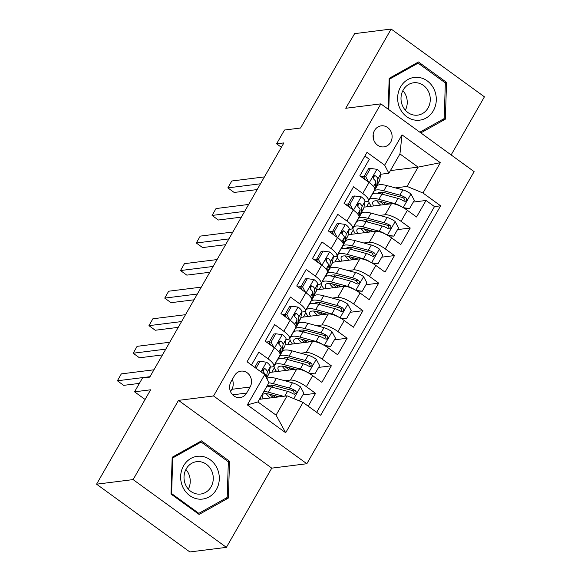 <?xml version="1.0" encoding="UTF-8"?>
<svg xmlns="http://www.w3.org/2000/svg" width="581" height="581" viewBox="0 0 581 581"><rect width="100%" height="100%" fill="white"/><g stroke="black" fill="none" stroke-linecap="round" stroke-linejoin="round"><path stroke-width="0.87" d="M374.527 130.493A10.603 9.499 82.8 0 0 374.614 141.873A10.603 9.499 82.8 0 0 383.918 146.877A10.603 9.499 82.8 0 0 390.664 142.214A10.603 9.499 82.8 0 0 390.585 130.841A10.603 9.499 82.8 0 0 381.274 125.837A10.603 9.499 82.8 0 0 374.527 130.493M451.139 154.931L484.423 96.816L391.151 29.05L354.606 33.64L300.559 128.016L284.479 130.035L276.592 143.812L281.378 147.291M306.841 463.732L474.125 171.635L380.853 103.868L213.568 395.966L306.841 463.732L271.763 468.141L178.49 400.374L133.114 479.594L226.394 547.36L271.763 468.141M226.394 547.36L189.849 551.95L96.577 484.184L150.632 389.8L134.552 391.819L145.09 399.474M133.114 479.594L96.577 484.184M364.897 156.042L369.32 159.252L359.85 175.789L369.051 182.47L362.74 193.495A13.254 3.791 29.8 0 1 368.398 200.815A13.254 3.791 29.8 0 1 366.974 201.556L364.933 201.81M362.74 193.495L353.538 186.813L344.068 203.343L353.27 210.031L346.959 221.049A13.254 3.791 29.8 0 1 352.616 228.377A13.254 3.791 29.8 0 1 351.193 229.11L349.152 229.372M346.959 221.049L337.757 214.367L328.287 230.904L337.488 237.585L331.177 248.61A13.254 3.791 29.8 0 1 336.835 255.93A13.254 3.791 29.8 0 1 335.411 256.671L333.371 256.925M331.177 248.61L321.976 241.921L312.505 258.458L321.707 265.139L315.396 276.164A13.254 3.791 29.8 0 1 321.046 283.484A13.254 3.791 29.8 0 1 319.63 284.225L317.589 284.479M315.396 276.164L306.194 269.482L296.724 286.012L305.926 292.701L299.614 303.718A13.254 3.791 29.8 0 1 305.265 311.046A13.254 3.791 29.8 0 1 303.848 311.779L301.808 312.041M299.614 303.718L290.413 297.036L280.943 313.573L290.144 320.254L283.833 331.279A13.254 3.791 29.8 0 1 289.483 338.6A13.254 3.791 29.8 0 1 288.067 339.34L286.026 339.594M283.833 331.279L274.631 324.59L265.161 341.127L274.363 347.808A13.254 3.791 29.8 0 1 280.02 355.136L273.702 366.153A13.254 3.791 29.8 0 1 272.286 366.894L270.245 367.148M308.213 406.199L315.57 393.359L302.839 394.957M269.301 372.508L296.746 369.058A13.254 3.791 29.8 0 1 312.68 375.653L321.881 382.334L331.352 365.805L318.62 367.403M285.082 344.947L312.527 341.505A13.254 3.791 -150.2 0 1 328.461 348.092L337.663 354.78L347.133 338.244L334.402 339.841M300.864 317.393L328.309 313.943A13.254 3.791 -150.2 0 1 344.242 320.538L353.444 327.219L362.914 310.69L350.183 312.287M316.645 289.839L344.09 286.389A13.254 3.791 -150.2 0 1 360.024 292.984L369.225 299.665L378.696 283.136L365.965 284.734M332.426 262.278L359.879 258.835A13.254 3.791 -150.2 0 1 375.805 265.423L385.007 272.111L394.477 255.575L381.746 257.172M348.208 234.724L375.66 231.274A13.254 3.791 -150.2 0 1 391.587 237.869L400.788 244.55L410.259 228.021L397.527 229.618M348.382 203.887L345.346 204.272M332.601 231.449L329.565 231.826M316.819 259.003L313.784 259.387M301.038 286.556L298.002 286.941M285.256 314.118L282.213 314.495M269.475 341.672L266.432 342.056M134.552 391.819L142.447 378.042L149.753 377.127L283.898 142.897L276.592 143.812M246.642 393.068L250.113 387.011A10.276 9.202 82.8 0 0 250.033 375.987A10.276 9.202 82.8 0 0 241.021 371.136A10.276 9.202 82.8 0 0 234.484 375.653L231.013 381.717A10.276 9.202 82.8 0 0 231.093 392.741A10.276 9.202 82.8 0 0 240.106 397.586A10.276 9.202 82.8 0 0 246.642 393.068L232.654 394.826M388.892 173.232L384.658 165.171L367.01 152.345L247.07 361.774L264.718 374.6L268.952 382.654L257.906 401.95L276.055 415.132L287.108 395.843L303.035 402.437L320.683 415.255L440.623 205.827L422.975 193.008L407.049 186.414L418.095 167.125L399.946 153.936L388.892 173.232L380.715 174.256M384.658 165.171L402.016 134.857L440.333 162.695L422.975 193.008M303.035 402.437L285.678 432.751L247.361 404.906L264.718 374.6M379.618 215.435L385.123 214.745A13.254 3.791 29.8 0 1 401.057 221.332L410.259 228.021M363.989 207.163L391.441 203.72L385.123 214.745M363.837 242.989L369.342 242.299A13.254 3.791 29.8 0 1 385.276 248.893L394.477 255.575M348.055 270.55L353.56 269.853A13.254 3.791 29.8 0 1 369.494 276.447L378.696 283.136M332.274 298.104L337.779 297.414A13.254 3.791 29.8 0 1 353.713 304.001L362.914 310.69M316.492 325.658L321.997 324.968A13.254 3.791 29.8 0 1 337.931 331.562L347.133 338.244M300.711 353.219L306.216 352.522A13.254 3.791 29.8 0 1 322.15 359.116L331.352 365.805M284.93 380.773L290.435 380.083A13.254 3.791 29.8 0 1 306.369 386.67L315.57 393.359M316.66 412.336L434.486 206.596L426.04 200.467L413.309 202.065M391.441 203.72A13.254 3.791 -150.2 0 1 407.368 210.315L416.57 216.996L426.04 200.467M251.493 364.991L258.85 352.151L268.052 358.833A13.254 3.791 29.8 0 1 273.702 366.153M364.164 176.333L361.128 176.718M259.409 399.321L287.108 395.843M178.49 400.374L213.568 395.966M391.151 29.05L345.775 108.277L380.853 103.868M390.403 170.603L418.095 167.125L440.333 162.695M395.4 187.881L407.049 186.414M262.75 370.308L263.331 369.298M278.531 342.754L279.112 341.737M294.313 315.2L294.894 314.183M310.094 287.639L310.675 286.622M325.876 260.085L326.457 259.068M341.657 232.531L342.238 231.514M357.438 204.97L358.019 203.953M271.85 372.181L274.37 367.78M287.631 344.627L290.151 340.226M289.483 338.6L295.802 327.575A13.254 3.791 -150.2 0 0 290.144 320.254M303.413 317.073L305.933 312.672M305.265 311.046L311.583 300.021A13.254 3.791 -150.2 0 0 305.926 292.701M319.194 289.512L321.714 285.111M321.046 283.484L327.364 272.467A13.254 3.791 -150.2 0 0 321.707 265.139M334.976 261.958L337.496 257.557M336.835 255.93L343.146 244.906A13.254 3.791 -150.2 0 0 337.488 237.585M350.757 234.404L353.277 230.003M352.616 228.377L358.927 217.352A13.254 3.791 -150.2 0 0 353.27 210.031M366.538 206.843L369.058 202.442M434.486 206.596L440.623 205.827M368.398 200.815L374.709 189.798A13.254 3.791 -150.2 0 0 369.051 182.47M257.906 401.95L247.361 404.906M276.055 415.132L285.678 432.751M402.016 134.857L399.946 153.936M230.526 391.601L231.841 389.306A10.276 9.202 82.8 0 0 232.327 379.415M373.786 140.094A10.603 9.499 82.8 0 0 373.14 134.908M228.362 498.062L229.546 461.27L201.454 440.863L172.179 457.247L170.996 494.046L199.087 514.454L228.362 498.062L225.479 498.425M420.818 132.904L445.358 119.163L446.542 82.371L418.451 61.964L389.176 78.348L388.188 109.199M227.875 461.481L229.546 461.27M444.879 82.575L446.542 82.371M442.482 119.526L445.358 119.163M256.003 368.267L259.983 361.317L266.606 362.224A8.78 2.513 29.8 0 1 270.31 366.742L269.163 373.256A25.353 7.248 29.8 0 1 268.916 373.968L266.556 378.086M259.983 361.317L258.087 361.556L254.761 367.366M150.007 376.684L117.384 380.78L121.327 373.888L153.95 369.792M266.316 377.643L267.318 371.978A8.78 2.513 -150.2 0 0 265.314 368.862L264.253 368.521L262.932 369.574L262.772 370.867L263.425 372.167A8.78 2.513 29.8 0 1 265.423 375.282L265.335 375.769M265.314 368.862L263.215 369.124A4.474 1.278 29.8 0 1 263.534 369.959L263.193 371.905M139.382 383.387L123.688 385.356L117.384 380.78M299.411 400.934L303.848 393.192L300.384 386.772A8.78 2.513 -150.2 0 0 292.41 382.792L276.302 378.442A25.353 7.248 -150.2 0 0 266.817 378.587M271.211 385.159A21.039 6.013 -150.2 0 0 273.041 387.425M283.499 396.3L268.407 392.219A25.353 7.248 -150.2 0 0 263.97 391.362M260.114 398.094A25.353 7.248 -150.2 0 0 260.913 399.132M279.272 396.83L270.485 394.455A21.039 6.013 -150.2 0 0 262.358 394.913A21.039 6.013 -150.2 0 0 263.251 398.842M266.969 386.125A25.353 7.248 29.8 0 1 271.407 386.982L287.515 391.333A8.78 2.513 29.8 0 1 293.42 393.962L294.749 394.267L296.143 393.206L296.252 391.914L295.315 390.657A8.78 2.513 -150.2 0 0 289.411 388.028L273.302 383.678A25.353 7.248 -150.2 0 0 268.865 382.821M269.272 394.15A25.353 7.248 -150.2 0 0 273.426 397.564M275.329 397.324A21.039 6.013 29.8 0 1 272.453 394.986M267.383 386.169A21.039 6.013 29.8 0 1 275.379 385.915L291.488 390.265A4.474 1.278 29.8 0 1 293.209 390.919L294.342 393.097M266.316 393.7A21.039 6.013 -150.2 0 0 270.194 397.97M183.589 465.788A21.541 19.296 82.8 0 0 189.718 495.608A21.541 19.296 82.8 0 0 216.364 489.601A21.541 19.296 82.8 0 0 210.235 459.782A21.541 19.296 82.8 0 0 183.589 465.788M186.24 468.845A16.312 14.612 82.8 0 0 186.363 486.348A16.312 14.612 82.8 0 0 200.677 494.039A16.312 14.612 82.8 0 0 211.048 486.871A16.312 14.612 82.8 0 0 210.925 469.375A16.312 14.612 82.8 0 0 196.618 461.677A16.312 14.612 82.8 0 0 186.24 468.845M228.34 461.815L227.193 497.467L198.833 513.343L171.613 493.574L172.76 457.922L201.128 442.039L228.34 461.815M197.751 513.481L198.833 513.343M171.01 493.647L171.613 493.574M172.158 457.995L172.76 457.922M198.833 442.33L201.128 442.039M188.36 489.129A16.312 14.612 82.8 0 0 185.898 469.484M399.902 108.349A21.541 19.296 82.8 0 0 426.04 118.059A21.541 19.296 82.8 0 0 434.051 89.234A21.541 19.296 82.8 0 0 407.913 79.524A21.541 19.296 82.8 0 0 399.902 108.349M402.713 106.2A16.312 14.612 82.8 0 0 417.674 115.14A16.312 14.612 82.8 0 0 428.575 91.725A16.312 14.612 82.8 0 0 413.614 82.778A16.312 14.612 82.8 0 0 402.713 106.2M405.364 110.23A16.312 14.612 82.8 0 0 405.538 94.616A16.312 14.612 82.8 0 0 402.894 90.578M415.829 63.431L418.124 63.14L445.344 82.916L444.196 118.568L419.845 132.199M388.776 109.627L389.757 79.016L418.124 63.14M389.154 79.096L389.757 79.016M275.764 333.763L273.869 334.002L269.134 342.267L271.029 342.027L275.764 333.763L282.388 334.671A8.78 2.513 29.8 0 1 286.099 339.181L284.951 345.702A25.353 7.248 29.8 0 1 284.697 346.414L281.698 351.65A25.353 7.248 -150.2 0 0 281.952 350.939L283.1 344.417A8.78 2.513 -150.2 0 0 281.095 341.301L280.035 340.967L278.713 342.013L278.553 343.313L279.207 344.613A8.78 2.513 29.8 0 1 281.204 347.728L280.1 354.003M269.976 343.829A21.039 6.013 29.8 0 1 267.667 342.95M271.029 342.027L274.014 347.561M270.681 345.136L269.134 342.267M165.788 349.13L133.165 353.219L137.109 346.334L169.732 342.238M280.318 352.74A25.353 7.248 -150.2 0 0 281.698 351.65M281.095 341.301L278.996 341.57A4.474 1.278 29.8 0 1 279.316 342.398L278.974 344.351M162.477 354.911L139.469 357.802L133.165 353.219M291.546 306.209L289.65 306.448L284.915 314.713L286.811 314.474L291.546 306.209L298.169 307.117A8.78 2.513 29.8 0 1 301.88 311.627L300.733 318.148A25.353 7.248 29.8 0 1 300.479 318.853L297.479 324.089A25.353 7.248 -150.2 0 0 297.733 323.377L298.881 316.863A8.78 2.513 -150.2 0 0 296.876 313.747L295.816 313.413L294.494 314.459L294.335 315.759L294.988 317.052A8.78 2.513 29.8 0 1 296.985 320.167L295.882 326.442M285.758 316.275A21.039 6.013 29.8 0 1 283.455 315.396M286.811 314.474L289.796 320.008M286.462 317.582L284.915 314.713M181.57 321.569L148.947 325.665L152.89 318.78L185.513 314.684M296.099 325.186A25.353 7.248 -150.2 0 0 297.479 324.089M296.876 313.747L294.778 314.009A4.474 1.278 29.8 0 1 295.097 314.844L294.756 316.798M178.258 327.357L155.25 330.248L148.947 325.665M307.327 278.648L305.432 278.887L300.697 287.159L302.592 286.92L307.327 278.648L313.951 279.555A8.78 2.513 29.8 0 1 317.662 284.073L316.514 290.587A25.353 7.248 29.8 0 1 316.26 291.299L313.261 296.535A25.353 7.248 -150.2 0 0 313.515 295.823L314.662 289.309A8.78 2.513 -150.2 0 0 312.658 286.193L311.598 285.852L310.283 286.905L310.116 288.198L310.77 289.498A8.78 2.513 29.8 0 1 312.767 292.613L311.663 298.888M301.539 288.721A21.039 6.013 29.8 0 1 299.237 287.835M302.592 286.92L305.577 292.446M302.243 290.021L300.697 287.159M197.351 294.015L164.728 298.111L168.672 291.219L201.295 287.123M311.881 297.625A25.353 7.248 -150.2 0 0 313.261 296.535M312.658 286.193L310.559 286.455A4.474 1.278 29.8 0 1 310.879 287.29L310.537 289.236M194.039 299.803L171.032 302.686L164.728 298.111M323.109 251.094L321.213 251.333L316.478 259.598L318.373 259.358L323.109 251.094L329.732 252.001A8.78 2.513 29.8 0 1 333.443 256.511L332.296 263.033A25.353 7.248 29.8 0 1 332.041 263.745L329.042 268.981A25.353 7.248 -150.2 0 0 329.296 268.269L330.444 261.748A8.78 2.513 -150.2 0 0 328.439 258.632L327.379 258.298L326.064 259.344L325.897 260.644L326.551 261.944A8.78 2.513 29.8 0 1 328.548 265.059L327.444 271.334M317.32 261.159A21.039 6.013 29.8 0 1 315.018 260.281M318.373 259.358L321.358 264.892M318.025 262.467L316.478 259.598M213.133 266.454L180.509 270.55L184.453 263.665L217.076 259.569M327.662 270.071A25.353 7.248 -150.2 0 0 329.042 268.981M328.439 258.632L326.34 258.901A4.474 1.278 29.8 0 1 326.66 259.729L326.319 261.682M209.821 272.242L186.813 275.133L180.509 270.55M308.613 373.038L314.895 373.895L319.63 365.631L316.166 359.211A8.78 2.513 -150.2 0 0 308.191 355.238L292.083 350.888A25.353 7.248 -150.2 0 0 282.293 351.432L279.294 356.669A25.353 7.248 -150.2 0 0 279.12 358.767M286.992 357.605A21.039 6.013 -150.2 0 0 288.822 359.871M307.255 372.298A8.78 2.513 -150.2 0 0 300.297 369.015L284.189 364.665A25.353 7.248 -150.2 0 0 274.399 365.209A25.353 7.248 -150.2 0 0 276.694 371.579M295.054 369.269L286.266 366.894A21.039 6.013 -150.2 0 0 278.139 367.352A21.039 6.013 -150.2 0 0 279.033 371.281M314.895 373.895L309.717 373.685M274.399 365.209L277.398 359.98A25.353 7.248 29.8 0 1 287.188 359.428L303.297 363.779A8.78 2.513 29.8 0 1 309.201 366.408L310.53 366.705L311.924 365.652L312.033 364.36L311.096 363.096A8.78 2.513 -150.2 0 0 305.192 360.474L289.084 356.117A25.353 7.248 -150.2 0 0 279.294 356.669M285.053 366.596A25.353 7.248 -150.2 0 0 289.207 370.003M291.11 369.763A21.039 6.013 29.8 0 1 288.234 367.432M283.165 358.615A21.039 6.013 29.8 0 1 291.161 358.354L307.269 362.704A4.474 1.278 29.8 0 1 308.99 363.365L310.123 365.543M282.097 366.146A21.039 6.013 -150.2 0 0 285.975 370.409M324.394 345.484L330.676 346.341L335.411 338.077L331.947 331.657A8.78 2.513 -150.2 0 0 323.973 327.677L307.865 323.326A25.353 7.248 -150.2 0 0 298.075 323.878L295.075 329.115A25.353 7.248 -150.2 0 0 294.901 331.214M302.774 330.044A21.039 6.013 -150.2 0 0 304.611 332.31M323.036 344.736A8.78 2.513 -150.2 0 0 316.079 341.461L299.97 337.103A25.353 7.248 -150.2 0 0 290.18 337.655A25.353 7.248 -150.2 0 0 292.475 344.017M310.835 341.715L302.047 339.34A21.039 6.013 -150.2 0 0 293.921 339.798A21.039 6.013 -150.2 0 0 294.821 343.727M330.676 346.341L325.498 346.131M290.18 337.655L293.18 332.419A25.353 7.248 29.8 0 1 302.97 331.867L319.078 336.225A8.78 2.513 29.8 0 1 324.982 338.846L326.311 339.151L327.706 338.091L327.815 336.798L326.878 335.542A8.78 2.513 -150.2 0 0 320.973 332.913L304.865 328.563A25.353 7.248 -150.2 0 0 295.075 329.115M300.835 339.043A25.353 7.248 -150.2 0 0 304.989 342.449M306.891 342.209A21.039 6.013 29.8 0 1 304.016 339.87M298.946 331.054A21.039 6.013 29.8 0 1 306.942 330.8L323.051 335.15A4.474 1.278 29.8 0 1 324.772 335.803L325.905 337.989M297.886 338.592A21.039 6.013 -150.2 0 0 301.757 342.855M340.175 317.923L346.458 318.787L351.193 310.515L347.728 304.103A8.78 2.513 -150.2 0 0 339.754 300.123L323.646 295.773A25.353 7.248 -150.2 0 0 313.856 296.325L310.857 301.561A25.353 7.248 -150.2 0 0 310.682 303.652M318.555 302.49A21.039 6.013 -150.2 0 0 320.392 304.756M338.817 317.182A8.78 2.513 -150.2 0 0 331.86 313.9L315.752 309.55A25.353 7.248 -150.2 0 0 305.962 310.101A25.353 7.248 -150.2 0 0 308.264 316.463M326.616 314.161L317.829 311.786A21.039 6.013 -150.2 0 0 309.702 312.244A21.039 6.013 -150.2 0 0 310.603 316.173M346.458 318.787L341.279 318.577M305.962 310.101L308.961 304.865A25.353 7.248 29.8 0 1 318.751 304.313L334.859 308.664A8.78 2.513 29.8 0 1 340.764 311.293L342.093 311.598L343.487 310.537L343.596 309.245L342.659 307.988A8.78 2.513 -150.2 0 0 336.755 305.359L320.647 301.009A25.353 7.248 -150.2 0 0 310.857 301.561M316.616 311.481A25.353 7.248 -150.2 0 0 320.77 314.895M322.673 314.655A21.039 6.013 29.8 0 1 319.797 312.317M314.728 303.5A21.039 6.013 29.8 0 1 322.724 303.238L338.832 307.596A4.474 1.278 29.8 0 1 340.553 308.25L341.686 310.428M313.667 311.031A21.039 6.013 -150.2 0 0 317.538 315.301M355.957 290.369L362.239 291.226L366.974 282.962L363.51 276.541A8.78 2.513 -150.2 0 0 355.536 272.569L339.427 268.219A25.353 7.248 -150.2 0 0 329.638 268.763L326.638 274A25.353 7.248 -150.2 0 0 326.464 276.098M334.336 274.936A21.039 6.013 -150.2 0 0 336.174 277.202M354.599 289.628A8.78 2.513 -150.2 0 0 347.641 286.346L331.533 281.996A25.353 7.248 -150.2 0 0 321.743 282.54A25.353 7.248 -150.2 0 0 324.045 288.91M342.398 286.6L333.61 284.225A21.039 6.013 -150.2 0 0 325.483 284.683A21.039 6.013 -150.2 0 0 326.384 288.612M362.239 291.226L357.068 291.016M321.743 282.54L324.743 277.311A25.353 7.248 29.8 0 1 334.533 276.759L350.641 281.11A8.78 2.513 29.8 0 1 356.545 283.739L357.874 284.036L359.269 282.976L359.378 281.691L358.441 280.427A8.78 2.513 -150.2 0 0 352.536 277.805L336.428 273.448A25.353 7.248 -150.2 0 0 326.638 274M332.397 283.927A25.353 7.248 -150.2 0 0 336.552 287.334M338.454 287.094A21.039 6.013 29.8 0 1 335.578 284.763M330.509 275.946A21.039 6.013 29.8 0 1 338.505 275.685L354.613 280.035A4.474 1.278 29.8 0 1 356.342 280.696L357.468 282.874M329.449 283.477A21.039 6.013 -150.2 0 0 333.32 287.74M338.89 223.54L336.995 223.779L332.259 232.044L334.162 231.804L338.89 223.54L345.513 224.448A8.78 2.513 29.8 0 1 349.225 228.958L348.077 235.479A25.353 7.248 29.8 0 1 347.823 236.184L344.823 241.42A25.353 7.248 -150.2 0 0 345.078 240.708L346.225 234.194A8.78 2.513 -150.2 0 0 344.228 231.078L343.16 230.744L341.846 231.79L341.679 233.09L342.332 234.383A8.78 2.513 29.8 0 1 344.33 237.498L343.226 243.773M333.102 233.606A21.039 6.013 29.8 0 1 330.8 232.727M334.162 231.804L337.14 237.338M333.806 234.913L332.259 232.044M228.914 238.9L196.291 242.996L200.242 236.111L232.858 232.015M343.444 242.517A25.353 7.248 -150.2 0 0 344.823 241.42M344.228 231.078L342.122 231.34A4.474 1.278 29.8 0 1 342.441 232.175L342.1 234.128M225.602 244.688L202.595 247.579L196.291 242.996M371.738 262.815L378.02 263.672L382.756 255.408L379.291 248.988A8.78 2.513 -150.2 0 0 371.317 245.008L355.209 240.657A25.353 7.248 -150.2 0 0 345.419 241.209L342.42 246.446A25.353 7.248 -150.2 0 0 342.245 248.545M350.118 247.375A21.039 6.013 -150.2 0 0 351.955 249.641M370.38 262.067A8.78 2.513 -150.2 0 0 363.423 258.792L347.315 254.434A25.353 7.248 -150.2 0 0 337.525 254.986A25.353 7.248 -150.2 0 0 339.827 261.348M358.179 259.046L349.392 256.671A21.039 6.013 -150.2 0 0 341.265 257.129A21.039 6.013 -150.2 0 0 342.165 261.058M378.02 263.672L372.849 263.462M337.525 254.986L340.524 249.75A25.353 7.248 29.8 0 1 350.314 249.198L366.422 253.556A8.78 2.513 29.8 0 1 372.327 256.177L373.656 256.482L375.05 255.422L375.159 254.129L374.222 252.873A8.78 2.513 -150.2 0 0 368.318 250.244L352.209 245.894A25.353 7.248 -150.2 0 0 342.42 246.446M348.179 256.374A25.353 7.248 -150.2 0 0 352.333 259.78M354.236 259.54A21.039 6.013 29.8 0 1 351.36 257.201M346.291 248.385A21.039 6.013 29.8 0 1 354.287 248.131L370.395 252.481A4.474 1.278 29.8 0 1 372.123 253.134L373.249 255.313M345.23 255.923A21.039 6.013 -150.2 0 0 349.101 260.186M354.671 195.979L352.776 196.218L348.041 204.49L349.944 204.251L354.671 195.979L361.295 196.886A8.78 2.513 29.8 0 1 365.006 201.404L363.859 207.918A25.353 7.248 29.8 0 1 363.604 208.63L360.605 213.866A25.353 7.248 -150.2 0 0 360.859 213.154L362.007 206.64A8.78 2.513 -150.2 0 0 360.009 203.524L358.942 203.183L357.627 204.236L357.46 205.529L358.114 206.829A8.78 2.513 29.8 0 1 360.111 209.944L359.007 216.219M348.883 206.052A21.039 6.013 29.8 0 1 346.581 205.166M349.944 204.251L352.928 209.777M349.588 207.352L348.041 204.49M244.695 211.346L212.072 215.442L216.023 208.55L248.639 204.454M359.232 214.955A25.353 7.248 -150.2 0 0 360.605 213.866M360.009 203.524L357.903 203.786A4.474 1.278 29.8 0 1 358.223 204.614L357.881 206.567M241.384 217.134L218.376 220.017L212.072 215.442M387.52 235.254L393.802 236.118L398.537 227.846L395.073 221.434A8.78 2.513 -150.2 0 0 387.099 217.454L370.99 213.104A25.353 7.248 -150.2 0 0 361.2 213.655L358.201 218.892A25.353 7.248 -150.2 0 0 358.027 220.983M365.899 219.821A21.039 6.013 -150.2 0 0 367.737 222.087M386.162 234.513A8.78 2.513 -150.2 0 0 379.204 231.231L363.103 226.88A25.353 7.248 -150.2 0 0 353.306 227.432A25.353 7.248 -150.2 0 0 355.608 233.794M373.961 231.492L365.173 229.117A21.039 6.013 -150.2 0 0 357.046 229.575A21.039 6.013 -150.2 0 0 357.947 233.504M393.802 236.118L388.631 235.908M353.306 227.432L356.306 222.196A25.353 7.248 29.8 0 1 366.095 221.644L382.204 225.994A8.78 2.513 29.8 0 1 388.108 228.624L389.437 228.929L390.831 227.868L390.94 226.575L390.004 225.319A8.78 2.513 -150.2 0 0 384.099 222.69L367.991 218.34A25.353 7.248 -150.2 0 0 358.201 218.892M363.96 228.812A25.353 7.248 -150.2 0 0 368.114 232.226M370.017 231.986A21.039 6.013 29.8 0 1 367.141 229.648M362.072 220.831A21.039 6.013 29.8 0 1 370.068 220.569L386.176 224.927A4.474 1.278 29.8 0 1 387.905 225.581L389.03 227.759M361.012 228.362A21.039 6.013 -150.2 0 0 364.883 232.632M370.453 168.425L368.557 168.664L363.822 176.929L365.725 176.689L370.453 168.425L377.076 169.332A8.78 2.513 29.8 0 1 380.787 173.842L379.64 180.364A25.353 7.248 29.8 0 1 379.386 181.076L376.386 186.312A25.353 7.248 -150.2 0 0 376.641 185.6L377.788 179.079A8.78 2.513 -150.2 0 0 375.791 175.963L374.723 175.629L373.409 176.675L373.242 177.975L373.895 179.275A8.78 2.513 29.8 0 1 375.892 182.39L374.789 188.665M364.665 178.49A21.039 6.013 29.8 0 1 362.362 177.612M365.725 176.689L368.71 182.223M365.369 179.798L363.822 176.929M260.477 183.785L227.854 187.881L231.804 180.996L264.42 176.9M375.014 187.402A25.353 7.248 -150.2 0 0 376.386 186.312M375.791 175.963L373.685 176.232A4.474 1.278 29.8 0 1 374.004 177.06L373.663 179.013M257.165 189.573L234.158 192.464L227.854 187.881M403.301 207.7L409.583 208.557L414.318 200.292L410.854 193.872A8.78 2.513 -150.2 0 0 402.88 189.9L386.772 185.55A25.353 7.248 -150.2 0 0 376.982 186.094L373.982 191.331A25.353 7.248 -150.2 0 0 373.808 193.429M381.681 192.267A21.039 6.013 -150.2 0 0 383.518 194.533M401.943 206.959A8.78 2.513 -150.2 0 0 394.993 203.677L378.885 199.327A25.353 7.248 -150.2 0 0 369.095 199.871A25.353 7.248 -150.2 0 0 371.39 206.24M389.742 203.931L380.954 201.556A21.039 6.013 -150.2 0 0 372.828 202.014A21.039 6.013 -150.2 0 0 373.728 205.943M409.583 208.557L404.412 208.347M369.095 199.871L372.087 194.642A25.353 7.248 29.8 0 1 381.877 194.09L397.985 198.441A8.78 2.513 29.8 0 1 403.889 201.07L405.218 201.367L406.613 200.307L406.722 199.022L405.785 197.758A8.78 2.513 -150.2 0 0 399.881 195.136L383.772 190.779A25.353 7.248 -150.2 0 0 373.982 191.331M379.742 201.258A25.353 7.248 -150.2 0 0 383.896 204.665M385.799 204.425A21.039 6.013 29.8 0 1 382.923 202.094M377.853 193.277A21.039 6.013 29.8 0 1 385.849 193.015L401.958 197.366A4.474 1.278 29.8 0 1 403.686 198.027L404.812 200.205M376.793 200.808A21.039 6.013 -150.2 0 0 380.664 205.071M375.66 231.274L369.342 242.299M359.879 258.835L353.56 269.853M344.09 286.389L337.779 297.414M328.309 313.943L321.997 324.968M312.527 341.505L306.216 352.522M296.746 369.058L290.435 380.083M312.68 375.653L306.369 386.67M407.368 210.315L401.057 221.332M391.587 237.869L385.276 248.893M375.805 265.423L369.494 276.447M360.024 292.984L353.713 304.001M344.242 320.538L337.931 331.562M328.461 348.092L322.15 359.116M274.363 347.808L268.052 358.833M231.841 389.306L250.113 387.011M266.439 362.203L260.92 371.84M269.163 373.256L266.483 377.948M270.31 366.742L267.318 371.978M293.783 398.61L300.471 386.931M276.905 396.191L276.331 397.201M273.302 383.678L276.302 378.442M268.407 392.219L271.407 386.982M289.411 388.028L292.41 382.792M284.763 396.14L287.515 391.333M293.209 390.919L295.315 390.657M282.221 334.649L274.588 347.975M284.951 345.702L281.952 350.939M281.204 347.728L278.844 351.839M286.099 339.181L283.1 344.417M298.002 307.095L290.369 320.421M300.733 318.148L297.733 323.377M296.985 320.167L294.625 324.285M301.88 311.627L298.881 316.863M313.784 279.534L306.151 292.868M316.514 290.587L313.515 295.823M312.767 292.613L310.407 296.731M317.662 284.073L314.662 289.309M329.565 251.98L321.932 265.306M332.296 263.033L329.296 268.269M328.548 265.059L326.188 269.17M333.443 256.511L330.444 261.748M308.475 372.958L316.253 359.37M292.686 368.63L292.112 369.639M289.084 356.117L292.083 350.888M284.189 364.665L287.188 359.428M305.192 360.474L308.191 355.238M300.297 369.015L303.297 363.779M308.99 363.365L311.096 363.096M324.256 345.404L332.034 331.816M308.467 341.076L307.894 342.086M304.865 328.563L307.865 323.326M299.97 337.103L302.97 331.867M320.973 332.913L323.973 327.677M316.079 341.461L319.078 336.225M324.772 335.803L326.878 335.542M340.038 317.843L347.816 304.262M324.249 313.522L323.675 314.532M320.647 301.009L323.646 295.773M315.752 309.55L318.751 304.313M336.755 305.359L339.754 300.123M331.86 313.9L334.859 308.664M340.553 308.25L342.659 307.988M355.819 290.289L363.597 276.701M340.03 285.961L339.457 286.97M336.428 273.448L339.427 268.219M331.533 281.996L334.533 276.759M352.536 277.805L355.536 272.569M347.641 286.346L350.641 281.11M356.342 280.696L358.441 280.427M345.346 224.426L337.714 237.752M348.077 235.479L345.078 240.708M344.33 237.498L341.969 241.616M349.225 228.958L346.225 234.194M371.6 262.735L379.378 249.147M355.812 258.407L355.238 259.416M352.209 245.894L355.209 240.657M347.315 254.434L350.314 249.198M368.318 250.244L371.317 245.008M363.423 258.792L366.422 253.556M372.123 253.134L374.222 252.873M361.128 196.865L353.495 210.199M363.859 207.918L360.859 213.154M360.111 209.944L357.751 214.062M365.006 201.404L362.007 206.64M387.382 235.174L395.16 221.593M371.593 230.853L371.019 231.863M367.991 218.34L370.99 213.104M363.103 226.88L366.095 221.644M384.099 222.69L387.099 217.454M379.204 231.231L382.204 225.994M387.905 225.581L390.004 225.319M376.909 169.311L369.276 182.637M379.64 180.364L376.641 185.6M375.892 182.39L373.539 186.501M380.787 173.842L377.788 179.079M403.163 207.62L410.941 194.032M387.374 203.292L386.801 204.301M383.772 190.779L386.772 185.55M378.885 199.327L381.877 194.09M399.881 195.136L402.88 189.9M394.993 203.677L397.985 198.441M403.686 198.027L405.785 197.758"/></g></svg>
